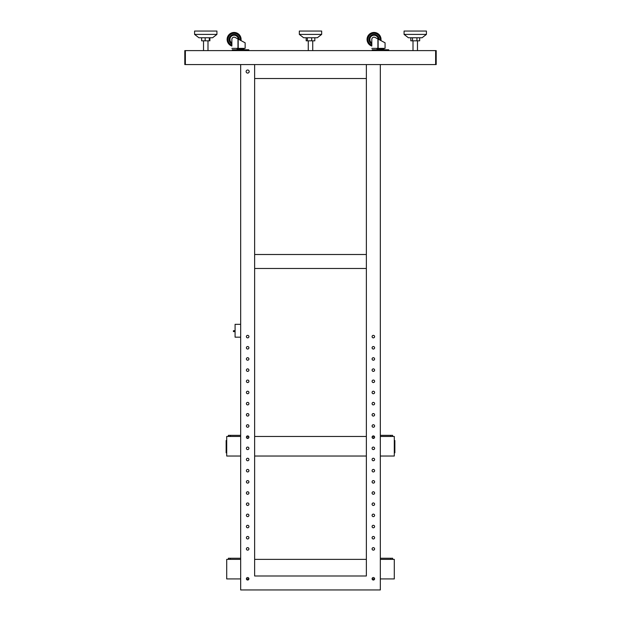 <?xml version="1.0" encoding="UTF-8"?>
<svg xmlns="http://www.w3.org/2000/svg" width="621" height="621" viewBox="0 0 621 621"><rect width="100%" height="100%" fill="white"/><g stroke="black" fill="none" stroke-linecap="round" stroke-linejoin="round"><path stroke-width="0.93" d="M377.956 49.765L377.956 48.927L377.257 48.927L383.677 48.927A0.419 0.419 0 0 0 384.096 48.508A0.419 0.419 0 0 1 383.677 48.927L382.978 48.927L382.978 49.765M377.91 47.809L377.91 38.968L375.1 37.462A2.236 2.236 0 0 0 371.808 39.426L371.808 46.047A6.986 6.986 0 0 1 367.058 39.426A6.986 6.986 0 0 0 371.808 46.047M384.655 42.585L380.929 40.59A6.986 6.986 0 0 0 374.044 32.447A6.986 6.986 0 0 0 367.058 39.426A6.986 6.986 0 0 1 374.044 32.447A6.986 6.986 0 0 1 381.022 39.426A6.986 6.986 0 0 0 374.044 32.447A6.986 6.986 0 0 0 367.058 39.426M238.022 49.765L238.022 48.927L237.323 48.927L243.743 48.927A0.419 0.419 0 0 0 244.162 48.508A0.419 0.419 0 0 1 243.743 48.927L243.044 48.927L243.044 49.765M237.975 47.809L237.975 38.968L235.165 37.462A2.236 2.236 0 0 0 231.874 39.426L231.874 46.047A6.986 6.986 0 0 1 227.123 39.426A6.986 6.986 0 0 0 231.874 46.047M244.721 42.585L240.995 40.59A6.986 6.986 0 0 0 234.109 32.447A6.986 6.986 0 0 0 227.123 39.426A6.986 6.986 0 0 1 234.109 32.447A6.986 6.986 0 0 1 241.088 39.426A6.986 6.986 0 0 0 234.109 32.447A6.986 6.986 0 0 0 227.123 39.426M244.162 48.368L236.904 48.508A0.419 0.419 0 0 0 237.323 48.927L238.022 48.927M235.087 331.591L233.411 331.591L233.411 330.752L235.087 330.589M240.669 324.325L235.087 324.325L235.087 337.172L240.669 337.172M373.625 50.604L373.625 49.765L372.227 49.765L372.227 50.604M388.707 50.604L388.707 49.765L387.31 49.765L387.31 50.604M373.625 49.765L387.31 49.765M384.096 48.368L376.838 48.508A0.419 0.419 0 0 0 377.257 48.927M371.808 48.368L385.074 48.368L385.074 42.81L377.91 38.968M377.801 48.368L377.801 47.809L378.212 48.368M369.852 39.426A4.192 4.192 0 0 1 373.896 35.242A4.192 4.192 0 0 1 378.22 39.139A4.192 4.192 0 0 0 373.896 35.242A4.192 4.192 0 0 0 371.808 42.973M366.359 78.533L254.641 78.533L254.641 64.568L254.641 575.985L366.359 575.985L366.359 64.568L240.669 64.568L240.669 589.95L380.331 589.95L380.331 64.568L366.359 64.568L366.359 78.533M240.669 435.352L228.381 435.352L228.381 436.47M246.607 437.867L248.703 437.867M372.297 437.867L374.393 437.867M254.641 456.024L366.359 456.024M246.607 436.47L248.703 436.47M254.641 436.47L366.359 436.47M372.297 436.47L374.393 436.47M380.331 436.47L394.296 436.47L394.296 456.024L380.331 456.024M392.619 436.47L392.619 435.352L390.663 435.352L390.663 436.47M380.331 435.352L390.663 435.352M233.69 50.604L233.69 49.765L232.293 49.765L232.293 50.604M248.773 50.604L248.773 49.765L247.375 49.765L247.375 50.604M233.69 49.765L247.375 49.765M243.743 48.927L243.044 48.927M231.874 48.368L245.14 48.368L245.14 42.81L237.975 38.968M237.866 48.368L237.866 47.809L238.278 48.368M229.917 39.426A4.192 4.192 0 0 1 233.962 35.242A4.192 4.192 0 0 1 238.285 39.139A4.192 4.192 0 0 0 233.962 35.242A4.192 4.192 0 0 0 231.874 42.973M436.19 64.568L436.19 50.604L435.632 50.604L435.632 64.568L436.19 64.568M435.632 64.568L435.632 50.604L185.369 50.604L185.369 64.568L435.632 64.568M185.369 64.568L185.369 50.604L184.81 50.604L184.81 64.568L185.369 64.568M240.669 456.024L226.704 456.024L226.704 436.47L240.669 436.47M394.296 441.919L394.855 441.919L394.855 440.522L394.296 440.522M394.296 452.81L394.855 452.81L394.855 451.413L394.296 451.413M394.855 441.919L394.855 451.413M366.359 268.466L254.641 268.466L254.641 254.501L366.359 254.501L366.359 268.466M410.815 37.757L410.815 40.823L419.672 40.823L419.672 37.757M412.507 37.757L412.507 40.823M416.939 37.757L416.939 40.823M426.417 31.05L426.417 34.403L422.086 37.757L408.401 37.757L404.069 34.403L404.069 31.05L426.402 31.05M426.402 34.403L404.069 34.403M306.176 37.757L306.176 40.823L314.824 40.823L314.824 37.757M307.356 37.757L307.356 40.823M311.68 37.757L311.68 40.823M321.67 34.403L317.347 37.757L303.653 37.757L299.33 34.403L299.33 31.05L321.67 31.05L321.67 34.403L299.33 34.403M201.623 37.757L201.623 40.823L209.89 40.823L209.89 37.757M205.163 37.757L205.163 40.823M209.3 37.757L209.3 40.823M216.931 34.403L212.599 37.757L198.914 37.757L194.583 34.403L194.583 31.05L216.931 31.05L216.931 34.403L194.583 34.403M226.704 440.522L226.145 440.522L226.145 452.81L226.704 452.81M380.331 559.366L394.296 559.366L394.296 578.919L380.331 578.919M366.359 559.366L254.641 559.366M240.669 578.919L226.704 578.919L226.704 559.366L240.669 559.366M374.595 578.919L372.095 578.919M248.905 578.919L246.405 578.919M249.192 71.547A1.537 1.537 0 0 1 247.655 73.084A1.537 1.537 0 0 1 246.118 71.547A1.537 1.537 0 0 1 247.655 70.01A1.537 1.537 0 0 1 249.192 71.547M246.397 548.894A1.258 1.258 0 0 0 247.655 550.152A1.258 1.258 0 0 0 248.912 548.894A1.258 1.258 0 0 0 247.655 547.637A1.258 1.258 0 0 0 246.397 548.894M246.397 537.716A1.258 1.258 0 0 0 247.655 538.974A1.258 1.258 0 0 0 248.912 537.716A1.258 1.258 0 0 0 247.655 536.459A1.258 1.258 0 0 0 246.397 537.716M246.397 526.546A1.258 1.258 0 0 0 247.655 527.803A1.258 1.258 0 0 0 248.912 526.546A1.258 1.258 0 0 0 247.655 525.288A1.258 1.258 0 0 0 246.397 526.546M246.397 515.376A1.258 1.258 0 0 0 247.655 516.633A1.258 1.258 0 0 0 248.912 515.376A1.258 1.258 0 0 0 247.655 514.118A1.258 1.258 0 0 0 246.397 515.376M246.397 504.205A1.258 1.258 0 0 0 247.655 505.455A1.258 1.258 0 0 0 248.912 504.205A1.258 1.258 0 0 0 247.655 502.948A1.258 1.258 0 0 0 246.397 504.205M246.397 493.027A1.258 1.258 0 0 0 247.655 494.285A1.258 1.258 0 0 0 248.912 493.027A1.258 1.258 0 0 0 247.655 491.77A1.258 1.258 0 0 0 246.397 493.027M246.397 481.857A1.258 1.258 0 0 0 247.655 483.115A1.258 1.258 0 0 0 248.912 481.857A1.258 1.258 0 0 0 247.655 480.6A1.258 1.258 0 0 0 246.397 481.857M246.397 470.687A1.258 1.258 0 0 0 247.655 471.944A1.258 1.258 0 0 0 248.912 470.687A1.258 1.258 0 0 0 247.655 469.429A1.258 1.258 0 0 0 246.397 470.687M246.397 459.509A1.258 1.258 0 0 0 247.655 460.766A1.258 1.258 0 0 0 248.912 459.509A1.258 1.258 0 0 0 247.655 458.251A1.258 1.258 0 0 0 246.397 459.509M246.397 448.339A1.258 1.258 0 0 0 247.655 449.596A1.258 1.258 0 0 0 248.912 448.339A1.258 1.258 0 0 0 247.655 447.081A1.258 1.258 0 0 0 246.397 448.339M246.397 437.168A1.258 1.258 0 0 0 247.655 438.426A1.258 1.258 0 0 0 248.912 437.168A1.258 1.258 0 0 0 247.655 435.911A1.258 1.258 0 0 0 246.397 437.168M246.397 425.998A1.258 1.258 0 0 0 247.655 427.248A1.258 1.258 0 0 0 248.912 425.998A1.258 1.258 0 0 0 247.655 424.741A1.258 1.258 0 0 0 246.397 425.998M246.397 414.82A1.258 1.258 0 0 0 247.655 416.078A1.258 1.258 0 0 0 248.912 414.82A1.258 1.258 0 0 0 247.655 413.563A1.258 1.258 0 0 0 246.397 414.82M246.397 403.65A1.258 1.258 0 0 0 247.655 404.908A1.258 1.258 0 0 0 248.912 403.65A1.258 1.258 0 0 0 247.655 402.392A1.258 1.258 0 0 0 246.397 403.65M246.397 392.48A1.258 1.258 0 0 0 247.655 393.737A1.258 1.258 0 0 0 248.912 392.48A1.258 1.258 0 0 0 247.655 391.222A1.258 1.258 0 0 0 246.397 392.48M246.397 381.302A1.258 1.258 0 0 0 247.655 382.559A1.258 1.258 0 0 0 248.912 381.302A1.258 1.258 0 0 0 247.655 380.052A1.258 1.258 0 0 0 246.397 381.302M246.397 370.132A1.258 1.258 0 0 0 247.655 371.389A1.258 1.258 0 0 0 248.912 370.132A1.258 1.258 0 0 0 247.655 368.874A1.258 1.258 0 0 0 246.397 370.132M246.397 358.961A1.258 1.258 0 0 0 247.655 360.219A1.258 1.258 0 0 0 248.912 358.961A1.258 1.258 0 0 0 247.655 357.704A1.258 1.258 0 0 0 246.397 358.961M246.397 347.791A1.258 1.258 0 0 0 247.655 349.049A1.258 1.258 0 0 0 248.912 347.791A1.258 1.258 0 0 0 247.655 346.534A1.258 1.258 0 0 0 246.397 347.791M246.397 336.613A1.258 1.258 0 0 0 247.655 337.871A1.258 1.258 0 0 0 248.912 336.613A1.258 1.258 0 0 0 247.655 335.356A1.258 1.258 0 0 0 246.397 336.613M373.345 577.522A1.258 1.258 0 0 1 374.603 578.78A1.258 1.258 0 0 1 373.345 580.037A1.258 1.258 0 0 1 372.088 578.78A1.258 1.258 0 0 1 373.345 577.522M247.655 577.522A1.258 1.258 0 0 1 248.912 578.78A1.258 1.258 0 0 1 247.655 580.037A1.258 1.258 0 0 1 246.397 578.78A1.258 1.258 0 0 1 247.655 577.522M373.345 550.152A1.258 1.258 0 0 0 374.603 548.894A1.258 1.258 0 0 0 373.345 547.637A1.258 1.258 0 0 0 372.088 548.894A1.258 1.258 0 0 0 373.345 550.152M373.345 337.871A1.258 1.258 0 0 0 374.603 336.613A1.258 1.258 0 0 0 373.345 335.356A1.258 1.258 0 0 0 372.088 336.613A1.258 1.258 0 0 0 373.345 337.871M373.345 349.049A1.258 1.258 0 0 0 374.603 347.791A1.258 1.258 0 0 0 373.345 346.534A1.258 1.258 0 0 0 372.088 347.791A1.258 1.258 0 0 0 373.345 349.049M373.345 360.219A1.258 1.258 0 0 0 374.603 358.961A1.258 1.258 0 0 0 373.345 357.704A1.258 1.258 0 0 0 372.088 358.961A1.258 1.258 0 0 0 373.345 360.219M373.345 371.389A1.258 1.258 0 0 0 374.603 370.132A1.258 1.258 0 0 0 373.345 368.874A1.258 1.258 0 0 0 372.088 370.132A1.258 1.258 0 0 0 373.345 371.389M373.345 382.559A1.258 1.258 0 0 0 374.603 381.302A1.258 1.258 0 0 0 373.345 380.052A1.258 1.258 0 0 0 372.088 381.302A1.258 1.258 0 0 0 373.345 382.559M373.345 393.737A1.258 1.258 0 0 0 374.603 392.48A1.258 1.258 0 0 0 373.345 391.222A1.258 1.258 0 0 0 372.088 392.48A1.258 1.258 0 0 0 373.345 393.737M373.345 404.908A1.258 1.258 0 0 0 374.603 403.65A1.258 1.258 0 0 0 373.345 402.392A1.258 1.258 0 0 0 372.088 403.65A1.258 1.258 0 0 0 373.345 404.908M373.345 416.078A1.258 1.258 0 0 0 374.603 414.82A1.258 1.258 0 0 0 373.345 413.563A1.258 1.258 0 0 0 372.088 414.82A1.258 1.258 0 0 0 373.345 416.078M373.345 427.248A1.258 1.258 0 0 0 374.603 425.998A1.258 1.258 0 0 0 373.345 424.741A1.258 1.258 0 0 0 372.088 425.998A1.258 1.258 0 0 0 373.345 427.248M373.345 438.426A1.258 1.258 0 0 0 374.603 437.168A1.258 1.258 0 0 0 373.345 435.911A1.258 1.258 0 0 0 372.088 437.168A1.258 1.258 0 0 0 373.345 438.426M373.345 449.596A1.258 1.258 0 0 0 374.603 448.339A1.258 1.258 0 0 0 373.345 447.081A1.258 1.258 0 0 0 372.088 448.339A1.258 1.258 0 0 0 373.345 449.596M373.345 460.766A1.258 1.258 0 0 0 374.603 459.509A1.258 1.258 0 0 0 373.345 458.251A1.258 1.258 0 0 0 372.088 459.509A1.258 1.258 0 0 0 373.345 460.766M373.345 471.944A1.258 1.258 0 0 0 374.603 470.687A1.258 1.258 0 0 0 373.345 469.429A1.258 1.258 0 0 0 372.088 470.687A1.258 1.258 0 0 0 373.345 471.944M373.345 483.115A1.258 1.258 0 0 0 374.603 481.857A1.258 1.258 0 0 0 373.345 480.6A1.258 1.258 0 0 0 372.088 481.857A1.258 1.258 0 0 0 373.345 483.115M373.345 494.285A1.258 1.258 0 0 0 374.603 493.027A1.258 1.258 0 0 0 373.345 491.77A1.258 1.258 0 0 0 372.088 493.027A1.258 1.258 0 0 0 373.345 494.285M373.345 505.455A1.258 1.258 0 0 0 374.603 504.205A1.258 1.258 0 0 0 373.345 502.948A1.258 1.258 0 0 0 372.088 504.205A1.258 1.258 0 0 0 373.345 505.455M373.345 516.633A1.258 1.258 0 0 0 374.603 515.376A1.258 1.258 0 0 0 373.345 514.118A1.258 1.258 0 0 0 372.088 515.376A1.258 1.258 0 0 0 373.345 516.633M373.345 527.803A1.258 1.258 0 0 0 374.603 526.546A1.258 1.258 0 0 0 373.345 525.288A1.258 1.258 0 0 0 372.088 526.546A1.258 1.258 0 0 0 373.345 527.803M373.345 538.974A1.258 1.258 0 0 0 374.603 537.716A1.258 1.258 0 0 0 373.345 536.459A1.258 1.258 0 0 0 372.088 537.716A1.258 1.258 0 0 0 373.345 538.974M240.669 558.248L228.381 558.248L228.381 559.366M392.619 559.366L392.619 558.248L390.663 558.248L390.663 559.366M380.331 558.248L390.663 558.248M378.127 47.809L378.127 39.084M380.929 40.59A6.986 6.986 0 0 0 381.022 39.426M380.145 40.163A6.148 6.148 0 0 0 374.044 33.286A6.148 6.148 0 0 0 371.808 45.154M379.066 39.589A5.03 5.03 0 0 0 374.044 34.403A5.03 5.03 0 0 0 371.808 43.936M230.337 436.47L230.337 435.352M238.192 47.809L238.192 39.084M240.995 40.59A6.986 6.986 0 0 0 241.088 39.426M240.211 40.163A6.148 6.148 0 0 0 234.109 33.286A6.148 6.148 0 0 0 231.874 45.154M239.132 39.589A5.03 5.03 0 0 0 234.109 34.403A5.03 5.03 0 0 0 231.874 43.936M226.145 441.919L226.704 441.919M226.704 451.413L226.145 451.413M230.337 559.366L230.337 558.248M203.525 50.604L203.525 40.823M207.996 50.604L207.996 40.823M312.736 50.604L312.736 40.823M308.264 50.604L308.264 40.823M413.004 50.604L413.004 40.823M417.475 50.604L417.475 40.823"/></g></svg>
